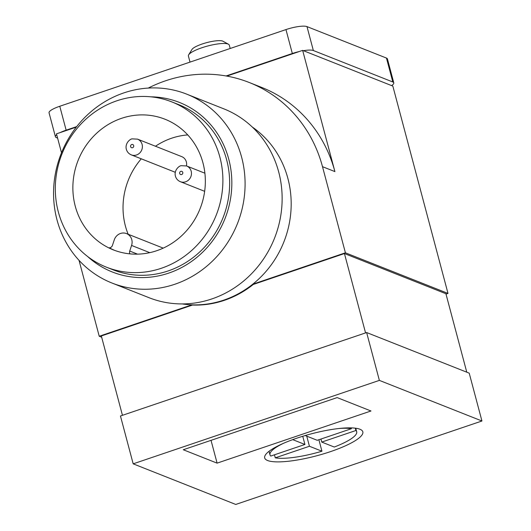 <?xml version="1.0" encoding="UTF-8"?>
<svg xmlns="http://www.w3.org/2000/svg" width="531" height="531" viewBox="0 0 531 531"><rect width="100%" height="100%" fill="white"/><g stroke="black" fill="none" stroke-linecap="round" stroke-linejoin="round"><path stroke-width="0.8" d="M175.276 172.283L131.296 154.873A8.463 7.905 -68.4 0 0 141.757 149.915A8.463 7.905 -68.4 0 0 137.529 139.135L181.775 156.652A8.463 7.905 111.6 0 1 186.348 161.915A8.463 7.905 111.6 0 1 186.454 165.911M187.755 134.927A70.245 65.585 -68.4 0 0 155.47 146.237M141.273 158.822A70.245 65.585 -68.4 0 0 125.409 226.033A70.245 65.585 -68.4 0 0 128.157 234.244M76.305 127.115L56.465 133.839L61.51 152.789M445.994 294.094L447.998 293.417L392.834 86.088L302.65 50.385L226.817 76.092M133.181 463.835L235.757 504.45L481.942 420.997L469.212 373.154L366.636 332.539L120.451 415.992L133.181 463.835L379.366 380.388L481.942 420.997M267.604 460.516A50.784 11.297 -14.9 0 1 264.69 457.928A50.784 11.297 -14.9 0 1 310.854 433.96A50.784 11.297 -14.9 0 1 362.832 431.816A50.784 11.297 -14.9 0 1 323.777 453.773A50.784 11.297 -14.9 0 1 267.604 460.516M217.099 463.138L370.97 410.987L337.152 397.593L183.281 449.75L217.099 463.138L211.033 440.345M148.268 88.073A135.418 126.431 111.6 0 1 249.258 82.504A135.418 126.431 111.6 0 1 322.503 166.681L345.415 252.802L252.723 284.224A97.332 90.874 -68.4 0 0 252.238 126.995M466.776 372.191L445.894 293.716L344.44 253.546L253.28 284.45L252.723 284.224A97.332 90.874 -68.4 0 1 191.93 304.834L99.231 336.256L101.667 337.218M182.186 303.918A97.332 90.874 -68.4 0 0 191.93 304.834L192.494 305.053L101.335 335.957L122.449 415.315M345.415 252.802L447.998 293.417M321.746 442.084L355.896 430.508A44.856 9.976 -14.9 0 1 356.686 431.743A44.856 9.976 -14.9 0 1 334.258 447.036L321.746 442.084L320.936 439.044M339.097 428.49A44.856 9.976 -14.9 0 1 351.389 428.723L317.239 440.299L305.212 435.539M292.707 439.635L304.927 444.474L270.777 456.049A44.856 9.976 -14.9 0 1 269.987 454.815A44.856 9.976 -14.9 0 1 283.634 443.246M79.033 260.349L99.231 336.256M302.65 50.385L334.902 171.593L322.503 166.681M192.494 305.053A97.332 90.874 -68.4 0 0 253.28 284.45M344.44 253.546L365.56 332.904M366.636 332.539L379.366 380.388M249.258 82.504L261.657 87.409A135.418 126.431 111.6 0 1 334.902 171.593M391.586 85.597A16.926 3.763 165.1 0 0 393.79 82.849L387.424 58.928A16.926 3.763 165.1 0 0 386.455 58.065L306.984 26.603A16.926 3.763 165.1 0 0 285.963 29.583L59.777 106.253A16.926 3.763 165.1 0 0 49.058 112.837L55.423 136.759A16.926 3.763 165.1 0 0 56.392 137.622L57.6 138.1M393.79 82.849A16.926 3.763 165.1 0 0 392.821 81.986L313.35 50.525A16.926 3.763 165.1 0 0 303.427 50.697M299.292 51.527A16.926 3.763 165.1 0 0 292.329 53.505L226.08 75.966M76.71 126.597L66.143 130.175A16.926 3.763 165.1 0 0 60.215 132.564M56.691 134.695A16.926 3.763 165.1 0 0 55.423 136.759M321.945 451.211A44.856 9.976 -14.9 0 1 275.284 457.835L309.434 446.259L321.945 451.211L318.892 439.734M351.164 427.873L351.389 428.723M355.272 428.159L355.896 430.508M274.474 454.795L275.284 457.835M190.018 62.107L188.399 56.014A21.16 4.706 -14.9 0 1 188.664 54.832A21.16 4.706 -14.9 0 1 207.634 46.024A21.16 4.706 -14.9 0 1 228.476 44.239A21.16 4.706 -14.9 0 1 229.292 45.135L230.189 48.494M188.664 54.832L191.95 49.489A16.488 3.664 -14.9 0 1 206.732 42.626A16.488 3.664 -14.9 0 1 222.974 41.239L228.476 44.239M306.745 436.143L309.434 446.259M302.75 436.276L304.927 444.474M111.935 283.01L148.985 297.679A101.56 94.823 -68.4 0 0 274.54 238.153A101.56 94.823 -68.4 0 0 223.757 108.815L186.713 94.146A101.56 94.823 -68.4 0 0 86.221 116.05A101.56 94.823 -68.4 0 0 57.003 219.874A101.56 94.823 -68.4 0 0 111.935 283.01A101.56 94.823 -68.4 0 0 237.49 223.485A101.56 94.823 -68.4 0 0 186.713 94.146M87.688 256.553A91.179 85.133 -68.4 0 0 225.018 218.546A91.179 85.133 -68.4 0 0 150.923 96.834M106.386 267.159L113.149 269.834A88.869 82.975 -68.4 0 0 223.013 217.75A88.869 82.975 -68.4 0 0 178.582 104.58L171.818 101.906A88.869 82.975 -68.4 0 0 83.885 121.068A88.869 82.975 -68.4 0 0 58.324 211.915A88.869 82.975 -68.4 0 0 106.386 267.159A88.869 82.975 -68.4 0 0 216.25 215.075A88.869 82.975 -68.4 0 0 171.818 101.906M75.249 206.174A70.245 65.585 -68.4 0 0 113.242 249.842A70.245 65.585 -68.4 0 0 200.087 208.676A70.245 65.585 -68.4 0 0 164.962 119.216A70.245 65.585 -68.4 0 0 95.454 134.363A70.245 65.585 -68.4 0 0 75.249 206.174M129.976 253.878A3.385 3.159 -68.4 0 1 129.71 251.044L131.575 245.448A9.731 9.087 -68.4 0 0 126.511 233.594A9.731 9.087 -68.4 0 0 114.284 239.839L112.419 245.441A3.385 3.159 -68.4 0 1 109.346 247.818A70.245 65.585 -68.4 0 0 114.656 250.386M392.821 81.986L386.455 58.065M313.35 50.525L306.984 26.603M292.329 53.505L285.963 29.583M66.143 130.175L59.777 106.253M129.71 251.044L137.542 254.143M131.575 245.448L149.775 252.65M130.619 146.636A1.693 1.58 -68.4 0 0 133.294 147.233A1.693 1.58 -68.4 0 0 132.558 144.472A1.693 1.58 -68.4 0 0 130.619 146.636M180.374 181.702A8.463 7.905 -68.4 0 0 190.835 176.743A8.463 7.905 -68.4 0 0 186.6 165.964L181.303 165.699C179.226 165.632 173.849 170.212 175.403 176.1C176.159 178.741 177.819 180.606 180.374 181.702L204.647 191.319M179.69 173.464A1.693 1.58 -68.4 0 0 182.372 174.062A1.693 1.58 -68.4 0 0 181.635 171.301A1.693 1.58 -68.4 0 0 179.69 173.464M356.686 431.743L355.75 428.225M269.987 454.815L269.051 451.29M126.511 233.594L163.216 248.123M131.296 154.873C128.741 153.778 127.088 151.906 126.332 149.264C124.772 143.383 130.148 138.803 132.226 138.87L137.529 139.135M204.893 173.206L186.6 165.964"/></g></svg>
